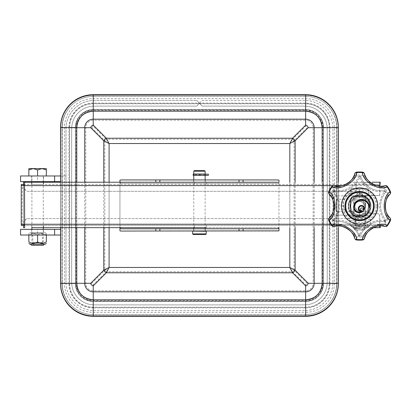 <?xml version="1.0" encoding="UTF-8"?>
<svg xmlns="http://www.w3.org/2000/svg" width="411" height="411" viewBox="0 0 411 411"><rect width="100%" height="100%" fill="white"/><g stroke="black" fill="none" stroke-linecap="round" stroke-linejoin="round"><path stroke-width="0.31" stroke-dasharray="2.06 1.54" d="M208.367 175.399L193.175 175.399L193.658 175.399L193.175 175.399L193.175 174.151L208.367 174.151M193.658 175.399L205.87 175.399L193.658 175.399L193.658 174.151L193.658 175.399M195.8 174.151L205.87 174.151L195.8 174.151L195.8 175.399L195.8 174.151M350.86 189.79L350.86 195.847L359.599 195.847L350.86 195.847L350.86 188.464L350.86 189.79L355.227 188.464L350.86 189.79M359.599 189.79L359.599 195.847L370.239 195.847L370.239 199.253L370.239 195.847L336.655 195.847A3.75 3.75 0 0 0 332.905 199.592L332.905 211.408L332.905 199.592A3.75 3.75 0 0 1 336.655 195.847L359.599 195.847L359.599 199.253L370.162 199.253L336.655 199.253L359.599 199.253L359.599 189.79L355.227 188.464L363.971 188.464L359.64 189.79L363.971 188.464L368.338 188.464L350.86 188.464L355.227 188.464L359.599 189.79M368.338 189.79L368.338 195.847L368.338 189.79L363.971 188.464L368.302 189.79L368.338 188.464L368.338 189.79M355.058 229.919L364.141 229.919L355.058 229.919L353.922 228.783L365.281 228.783L353.922 228.783L353.922 195.847L365.281 195.847L353.922 195.847M359.599 210.612A4.542 4.542 0 0 1 355.664 203.794A4.542 4.542 0 0 1 363.535 203.794A4.542 4.542 0 0 1 359.599 210.612M359.599 211.747A5.677 5.677 0 0 1 354.683 203.229A5.677 5.677 0 0 1 364.516 203.229A5.677 5.677 0 0 1 359.599 211.747L351.287 211.747L359.599 211.747C366.941 212.127 366.895 199.987 359.599 200.388C352.278 199.993 352.289 212.148 359.599 211.747L336.655 211.747L359.599 211.747L359.599 215.153L370.162 215.153L336.655 215.153L359.599 215.153L359.599 211.747M353.635 215.153L365.564 215.153L353.635 215.153L353.635 211.747L365.564 211.747L353.635 211.747L365.564 211.747L353.635 211.747L353.635 200.388L365.564 200.388L353.635 200.388M359.599 200.388L351.287 200.388L359.599 200.388M199.448 175.399L205.13 175.399L199.448 175.399M199.448 231.059L206.039 231.059L199.448 231.059M193.201 234.465L205.695 234.465M192.636 233.895L206.265 233.895M206.265 231.285L192.636 231.285M205.13 174.038L193.771 174.038M204.56 170.632L194.336 170.632M205.13 171.197L193.771 171.197M32.762 242.608L42.415 242.608L32.762 242.608L32.762 233.33L42.415 233.33L32.762 233.33L32.192 232.76L42.985 232.76L32.192 232.76M60.535 235.03L37.586 234.958C34.699 233.196 31.786 233.196 28.847 234.958C28.847 233.196 28.847 233.196 28.847 234.958C28.847 233.196 28.847 233.196 28.847 234.958C31.734 233.196 34.647 233.196 37.586 234.958C40.473 233.196 43.391 233.196 46.33 234.958C46.33 233.196 46.33 233.196 46.33 234.958C46.33 233.196 46.33 233.196 46.33 234.958C43.438 233.196 40.525 233.196 37.586 234.958L37.586 241.92C34.699 243.682 31.786 243.682 28.847 241.92L28.847 235.03M30.722 244.119L44.455 244.119L30.722 244.119M45.482 244.119L29.695 244.119M29.695 232.76L45.482 232.76L29.695 232.76L28.847 233.607M46.33 235.03L46.33 241.92C43.438 243.682 40.525 243.682 37.586 241.92M31.858 245.316L43.319 245.316M42.102 242.608L33.075 242.608L42.102 242.608L41.372 245.316L33.805 245.316L41.372 245.316M360.17 216.52L355.34 216.52L360.17 216.52M360.17 225.798L355.34 225.798L360.17 225.798M352.273 227.309L368.061 227.309L352.273 227.309L350.074 225.11C351.744 226.872 353.424 226.872 355.119 225.11C358.484 226.872 361.85 226.872 365.215 225.11L365.215 218.149C366.879 216.386 368.564 216.386 370.26 218.149C368.59 216.386 366.91 216.386 365.215 218.149L365.215 225.11C366.879 226.872 368.564 226.872 370.26 225.11C368.59 226.872 366.91 226.872 365.215 225.11L360.17 226.461L355.119 225.11C353.455 226.872 351.77 226.872 350.074 225.11L350.074 218.149C351.744 216.386 353.424 216.386 355.119 218.149C353.455 216.386 351.77 216.386 350.074 218.149L352.273 215.95L368.061 215.95L352.273 215.95M355.119 225.11L355.119 218.149C358.484 216.386 361.85 216.386 365.215 218.149C361.85 216.386 358.484 216.386 355.119 218.149L355.119 225.11M368.061 227.309L370.26 225.11L370.26 218.149L368.061 215.95M360.17 228.506L354.436 228.506L360.17 228.506M46.33 169.913L41.958 168.587L28.847 168.587L28.847 169.913L33.219 168.587L37.55 169.913L41.958 168.587L46.33 168.587L46.33 175.97L37.586 175.97L46.33 175.97M37.586 169.913L37.586 175.97L20.55 175.97M28.847 169.913L28.847 175.97M31.909 175.97L43.268 175.97L31.909 175.97L31.909 181.647M42.133 244.119L33.044 244.119L42.133 244.119L43.268 242.983L31.909 242.983L43.268 242.983L43.268 229.353M43.268 175.97L43.268 181.647M43.268 182.217L43.268 227.648M305.65 103.783A23.627 23.627 0 0 1 329.278 127.41L329.278 283.59A23.627 23.627 0 0 1 305.65 307.217L93.246 307.217A23.627 23.627 0 0 1 69.623 283.59L69.623 127.41A23.627 23.627 0 0 1 93.246 103.783L305.65 103.783L305.65 110.374A17.036 17.036 0 0 1 322.686 127.41L322.686 283.59A17.036 17.036 0 0 1 305.65 300.626L93.246 300.626A17.036 17.036 0 0 1 76.21 283.59L76.21 127.41A17.036 17.036 0 0 1 93.246 110.374L305.65 110.374L305.65 109.701A17.709 17.709 0 0 1 323.359 127.41L329.391 127.41L329.391 283.59A23.74 23.74 0 0 1 305.65 307.33L93.246 307.33A23.74 23.74 0 0 1 69.51 283.59L69.51 127.41A23.74 23.74 0 0 1 93.246 103.67L305.65 103.67A23.74 23.74 0 0 1 329.391 127.41M338.361 283.59A32.71 32.71 0 0 1 305.65 316.3L93.246 316.3A32.71 32.71 0 0 1 60.535 283.59L60.535 127.41A32.71 32.71 0 0 1 93.246 94.7L305.65 94.7A32.71 32.71 0 0 1 338.361 127.41L338.304 283.59A32.654 32.654 0 0 1 305.65 316.239L305.65 312.324L93.246 312.324A28.739 28.739 0 0 1 64.512 283.59L64.512 127.41A28.739 28.739 0 0 1 93.246 98.676L305.65 98.676A28.739 28.739 0 0 1 334.39 127.41L334.39 283.59A28.739 28.739 0 0 1 305.65 312.324M60.535 227.648L60.535 182.217M338.361 182.217L338.361 227.648M336.66 127.41L336.66 283.59A31.01 31.01 0 0 1 305.65 314.6L93.246 314.6A31.01 31.01 0 0 1 62.241 283.59L62.241 127.41A31.01 31.01 0 0 1 93.246 96.4L305.65 96.4A31.01 31.01 0 0 1 336.66 127.41L336.66 283.59A31.01 31.01 0 0 1 305.65 314.6L93.246 314.6A31.01 31.01 0 0 1 62.241 283.59L62.241 127.41A31.01 31.01 0 0 1 93.246 96.4L305.65 96.4A31.01 31.01 0 0 1 336.66 127.41A31.01 31.01 0 0 0 305.65 96.4L305.65 103.104A24.306 24.306 0 0 1 329.956 127.41L336.66 127.41M356.717 193.91L356.717 196.854A9.653 9.653 0 0 0 355.058 214.588L355.058 216.479A11.359 11.359 0 0 0 356.717 217.054L356.717 215.282L356.717 217.054A11.359 11.359 0 0 0 362.481 217.054L362.481 218.806A13.065 13.065 0 0 1 356.717 218.806A13.065 13.065 0 0 0 362.481 218.806L362.481 215.282A9.653 9.653 0 0 1 355.058 214.588L355.058 216.479A11.359 11.359 0 0 1 355.058 195.657L355.058 197.547L355.058 195.657A11.359 11.359 0 0 1 356.717 195.081L356.717 193.91A12.494 12.494 0 0 1 362.481 193.91L362.481 196.854L362.481 193.91M356.717 195.081L356.717 196.854A9.653 9.653 0 0 1 359.599 196.412A9.653 9.653 0 0 0 351.241 210.894A9.653 9.653 0 0 0 367.963 210.894A9.653 9.653 0 0 0 359.599 196.412A9.653 9.653 0 0 1 364.141 197.547L364.141 195.657A11.359 11.359 0 0 0 349.761 211.747A11.359 11.359 0 0 0 369.438 211.747A11.359 11.359 0 0 0 356.717 195.081M363.36 211.038L363.637 210.751A3.118 3.118 0 0 0 363.021 205.86A3.118 3.118 0 0 0 358.438 207.683A3.118 3.118 0 0 0 361.346 211.66A4.865 4.865 0 0 1 354.297 207.057A7.383 7.383 0 0 1 369.006 207.057A9.355 9.355 0 0 1 361.192 217.075A9.355 9.355 0 0 1 350.598 210.072A8.199 8.199 0 0 1 350.362 208.12L350.362 200.491A4.1 4.1 0 0 1 354.462 196.391L361.49 196.391A8.199 8.199 0 0 1 369.695 204.591L369.695 207.848A10.013 10.013 0 0 0 369.659 207A8.035 8.035 0 0 0 361.618 199.674A8.035 8.035 0 0 0 353.64 207.067A5.59 5.59 0 0 0 363.36 211.038M361.654 210.997A1.557 1.557 0 0 1 360.452 209.096A1.557 1.557 0 0 1 362.399 207.971A1.557 1.557 0 0 1 363.442 209.964A2.461 2.461 0 0 0 362.343 206.26A2.461 2.461 0 0 0 358.998 208.192A2.461 2.461 0 0 0 361.654 210.997M359.599 191.87A14.2 14.2 0 0 0 347.305 213.165A14.2 14.2 0 0 0 371.893 213.165A14.2 14.2 0 0 0 359.599 191.87M364.141 214.588A9.653 9.653 0 0 0 364.141 197.547L364.141 195.657A11.359 11.359 0 0 1 364.141 216.479L364.141 214.588L364.141 216.479A11.359 11.359 0 0 1 362.481 217.054L362.481 215.282A9.653 9.653 0 0 0 364.141 214.588M362.481 193.329A13.065 13.065 0 0 0 356.717 193.329A13.065 13.065 0 0 1 362.481 193.329A13.065 13.065 0 0 0 356.717 193.329M43.551 225.377L43.551 227.648L31.626 227.648L43.545 227.648L31.626 227.648L31.626 225.377L43.551 225.377L31.626 225.377M206.384 227.648L194.465 227.648L206.384 227.648M206.384 225.377L194.465 225.377L206.384 225.377M379.79 185.623L24.609 185.623L24.511 224.586M24.665 224.242L24.665 221.971A3.406 3.406 90 0 1 28.071 218.565L356.013 218.565L356.013 224.242L24.665 224.242L24.66 227.648L24.66 225.377L379.841 225.377L379.79 216.576A3.406 3.406 -90 0 0 376.389 213.165L363.334 213.165L376.389 213.165M23.525 227.648L24.516 227.648M23.525 225.377L380.237 225.377L380.237 225.932M373.414 227.648L380.237 227.648M330.773 224.242L379.692 224.242L379.713 225.958M363.432 195.559L379.79 195.559L363.432 195.559A11.924 11.914 -90 0 0 343.478 204.365A11.924 11.914 -90 0 0 363.432 213.165M363.334 195.559A11.924 11.914 -90 0 0 343.38 204.365A11.924 11.914 -90 0 0 363.334 213.165M24.511 185.623L24.66 184.488L379.841 184.488M23.525 182.217L24.66 182.217L24.568 221.966A3.406 3.406 90 0 1 27.974 218.565M379.692 224.242L379.692 216.576A3.406 3.406 -90 0 0 376.286 213.165M379.692 195.559L379.692 186.173M379.79 195.559L379.79 186.183M379.841 225.377L380.237 225.377M21.254 184.488L22.148 184.488L22.297 187.899L22.148 225.377L24.419 225.377M22.148 184.488L24.419 184.488M24.511 185.279L24.568 187.899A3.406 3.406 90 0 0 27.974 191.3L28.071 191.3A3.406 3.406 90 0 1 24.665 187.894L22.297 187.899M193.771 179.941L193.771 227.648L206.389 227.648L206.389 225.377M28.071 218.565L356.013 218.565M356.013 224.242L355.916 218.565M355.967 226.78L363.91 226.78L372.299 227.648L372.299 225.377L363.843 225.089L363.91 226.78M380.201 225.377L380.201 227.648M355.9 225.089L363.843 225.089M243.086 182.217L239.012 182.217M349.273 182.217L369.926 182.217L349.273 182.217M380.237 182.217L380.201 184.488L355.9 184.775L356.013 191.3L28.071 191.3M24.516 182.217L24.665 185.623L356.013 185.623L356.013 191.3M356.013 185.623L355.967 183.085L355.9 184.775M23.525 184.488L372.299 184.488L372.299 182.217L363.91 183.085L355.967 183.085M380.201 182.217L372.299 182.217M37.329 182.217L43.551 182.217L31.626 182.217L31.626 184.488L43.551 184.488L31.626 184.488M200.167 182.217L206.389 182.217L200.167 182.217M200.167 184.488L206.389 184.488L200.167 184.488M355.916 191.3L27.974 191.3M24.665 185.623L24.665 187.894M43.551 184.488L43.551 182.217L31.626 182.217M24.609 185.623L21.254 185.623M24.511 224.242L23.525 224.242L23.525 185.623L23.525 224.242L21.254 224.242M22.148 225.377L21.254 225.377M307.192 283.307L294.096 270.207A2.045 1.29 135 0 1 292.55 271.748L289.812 267.463L289.812 143.537L109.09 143.537L109.09 267.463L289.812 267.463L294.096 270.207L294.096 140.793A2.045 1.29 -135 0 0 292.55 139.252L289.812 143.537L294.096 140.793L307.192 127.693L305.65 126.151L292.55 139.252L106.346 139.252L109.09 143.537L104.805 140.793L104.805 270.207L109.09 267.463L106.346 271.748A2.045 1.29 -135 0 1 104.805 270.207L91.704 283.307L93.246 284.849L106.346 271.748L292.55 271.748L305.65 284.849L307.192 283.307L313.141 283.307L313.141 127.693A7.49 7.49 0 0 0 305.65 120.207L305.65 126.151M336.907 127.693A31.257 31.257 0 0 0 305.65 96.441L93.246 96.441A31.257 31.257 0 0 0 61.994 127.693L61.994 283.307A31.257 31.257 0 0 0 93.246 314.559L305.65 314.559A31.257 31.257 0 0 0 336.907 283.307L336.907 127.693A31.257 31.257 0 0 0 305.65 96.441L93.246 96.441A31.257 31.257 0 0 0 61.994 127.693L61.994 283.307A31.257 31.257 0 0 0 93.246 314.559L305.65 314.559A31.257 31.257 0 0 0 336.907 283.307L336.907 127.693L323.503 127.693A17.853 17.853 0 0 0 305.65 109.84L93.246 109.84A17.853 17.853 0 0 0 75.393 127.693L75.393 283.307A17.853 17.853 0 0 0 93.246 301.16L305.65 301.16A17.853 17.853 0 0 0 323.503 283.307L323.503 127.693A17.853 17.853 0 0 0 305.65 109.84L93.246 109.84L93.246 120.207A7.49 7.49 0 0 0 85.76 127.693L85.76 283.307A7.49 7.49 0 0 0 93.246 290.793L305.65 290.793A7.49 7.49 0 0 0 313.141 283.307L323.503 283.307L323.503 127.693L307.192 127.693M93.246 96.441L93.246 109.84A17.853 17.853 0 0 0 75.393 127.693L75.393 283.307L91.704 283.307M61.994 283.307L75.393 283.307A17.853 17.853 0 0 0 93.246 301.16L305.65 301.16L305.65 284.849M305.65 95.075L93.246 95.075A32.618 32.618 0 0 0 60.628 127.693L60.628 283.307A32.618 32.618 0 0 0 93.246 315.925L305.65 315.925A32.618 32.618 0 0 0 338.268 283.307L338.268 127.693A32.618 32.618 0 0 0 305.65 95.075M60.628 182.217L60.628 227.648M338.268 227.648L338.268 182.217M93.246 126.151L91.704 127.693L75.393 127.693C75.146 118.157 83.705 109.598 93.246 109.84L305.65 109.84L305.65 120.207L93.246 120.207L93.246 126.151L106.346 139.252A2.045 1.29 135 0 0 104.805 140.793L91.704 127.693M322.142 127.693A16.491 16.491 0 0 0 305.65 111.206L93.246 111.206A16.491 16.491 0 0 0 76.759 127.693L76.759 283.307A16.491 16.491 0 0 0 93.246 299.794L305.65 299.794A16.491 16.491 0 0 0 322.142 283.307L322.142 127.693M322.142 227.648L322.142 182.217M76.759 182.217L76.759 227.648M119.94 230.864L119.94 182.217M278.956 180.136L278.956 230.864M119.94 183.352L278.956 183.352L277.857 182.217L121.045 182.217L119.94 183.352L278.956 183.352L278.956 227.648L119.94 227.648L119.94 180.136M278.956 183.352L278.956 182.217M199.448 179.941L193.627 179.941L199.448 179.941M277.857 179.941L121.045 179.941M199.448 228.783L193.627 228.783L199.448 228.783M199.448 182.217L193.627 182.217L199.448 182.217M121.045 231.059L277.857 231.059M121.045 228.783L277.857 228.783M43.551 175.97L31.626 175.97L43.551 175.97L43.551 181.647L31.626 181.647L43.551 181.647M60.535 181.647L20.55 181.647M54.627 175.97L54.627 181.647M60.535 175.97L65.986 175.97L65.986 181.647L65.986 175.97L37.586 175.97L37.586 181.647M43.551 229.353L31.626 229.353L43.551 229.353L43.551 235.03L31.626 235.03L43.551 235.03M60.535 229.353L37.586 229.353L37.586 235.03L20.55 235.03M37.586 229.353L20.55 229.353M54.627 229.353L54.627 235.03M65.986 229.353L65.986 235.03L65.986 229.353M202.099 106.115L304.51 106.115A22.718 22.718 0 0 1 327.228 128.828L327.228 282.172A22.718 22.718 0 0 1 304.51 304.885L94.381 304.885A22.718 22.718 0 0 1 71.663 282.172L71.663 128.828A22.718 22.718 0 0 1 94.381 106.115L196.802 106.115L199.33 103.146L196.802 100.433L199.33 103.146L196.802 106.115L94.381 106.115A22.718 22.718 0 0 0 71.663 128.828L71.663 282.172A22.718 22.718 0 0 0 94.381 304.885L304.51 304.885A22.718 22.718 0 0 0 327.228 282.172L327.228 128.828A22.718 22.718 0 0 0 304.51 106.115L202.099 106.115L199.566 103.402L202.099 106.115M65.986 128.828A28.395 28.395 0 0 1 94.381 100.433L196.802 100.433L94.381 100.433A28.395 28.395 0 0 0 65.986 128.828L65.986 282.172L65.986 128.828M199.566 103.146L202.099 100.433L304.51 100.433A28.395 28.395 0 0 1 332.905 128.828L332.905 282.172A28.395 28.395 0 0 1 304.51 310.567L94.381 310.567A28.395 28.395 0 0 1 65.986 282.172A28.395 28.395 0 0 0 94.381 310.567L304.51 310.567A28.395 28.395 0 0 0 332.905 282.172L332.905 128.828A28.395 28.395 0 0 0 304.51 100.433L202.099 100.433L199.566 103.146M370.239 211.747L370.162 215.153L370.239 211.747M336.316 199.592A0.339 0.339 0 0 1 336.655 199.253A0.339 0.339 0 0 0 336.316 199.592L336.316 211.408L336.316 199.592M332.905 211.408A3.75 3.75 0 0 0 336.655 215.153A3.75 3.75 0 0 1 332.905 211.408M336.316 211.408A0.339 0.339 0 0 0 336.655 211.747A0.339 0.339 0 0 1 336.316 211.408M353.635 195.847L365.564 195.847L353.635 195.847L353.635 199.253L365.564 199.253L353.635 199.253M329.673 217.465L329.432 217.727M331.641 186.584A34.077 34.077 0 0 0 328.749 191.598A34.077 34.077 0 0 1 331.641 186.584A2.271 2.271 0 0 1 334.071 185.685A2.271 2.271 0 0 0 331.641 186.584L334.908 187.324L335.607 187.853L337.138 187.318L337.21 186.183L334.908 187.324A31 31 0 0 0 331.019 194.059L328.749 191.598A2.271 2.271 0 0 0 329.18 194.151M332.129 195.99L331.831 194.398L331.019 194.059L331.184 196.622L332.129 195.99A18.171 18.171 0 0 1 332.129 216.145L331.184 215.513L331.019 218.082L331.831 217.738L332.129 216.145M353.573 235.4L355.71 236.823L355.823 235.95L354.59 234.897L353.573 235.4L353.732 235.724M356.707 240.019L355.71 236.823A31 31 0 0 0 363.488 236.823L362.492 240.019A2.271 2.271 0 0 0 364.49 238.37A2.271 2.271 0 0 1 362.492 240.019A34.077 34.077 0 0 1 356.707 240.019A2.271 2.271 0 0 1 354.714 238.37A2.271 2.271 0 0 0 356.707 240.019M335.402 185.967L335.145 185.921M364.608 234.897L363.375 235.95L363.488 236.823L365.626 235.4L364.608 234.897A18.171 18.171 0 0 1 382.06 224.817L381.989 225.952L384.29 224.812A31 31 0 0 0 388.179 218.082L390.45 220.537A2.271 2.271 0 0 0 390.018 217.984A2.271 2.271 0 0 1 390.45 220.537A34.077 34.077 0 0 1 387.558 225.552L384.29 224.812L383.591 224.283L382.06 224.817M353.573 176.735L354.59 177.244L355.823 176.185L355.71 175.312L356.707 172.117A2.271 2.271 0 0 0 354.714 173.766A2.271 2.271 0 0 1 356.707 172.117A34.077 34.077 0 0 1 362.492 172.117L363.488 175.312A31 31 0 0 0 355.71 175.312L353.727 176.422M383.797 226.168L384.059 226.214M385.128 226.451A2.271 2.271 0 0 0 387.558 225.552A2.271 2.271 0 0 1 385.128 226.451M365.626 176.735L363.488 175.312L363.375 176.185L364.608 177.244L365.626 176.735L365.471 176.411M364.49 173.766A2.271 2.271 0 0 0 362.492 172.117A2.271 2.271 0 0 1 364.49 173.766M388.015 215.513L387.07 216.145L387.368 217.738L388.179 218.082L388.21 215.806M381.989 186.183L382.06 187.318L383.591 187.853L384.29 187.324L387.558 186.584A2.271 2.271 0 0 0 385.128 185.685A2.271 2.271 0 0 1 387.558 186.584A34.077 34.077 0 0 1 390.45 191.598L388.179 194.059A31 31 0 0 0 384.29 187.324L382.338 186.157M389.53 194.67L389.772 194.408M388.015 196.622L388.179 194.059L387.368 194.398L387.07 195.99L388.015 196.622L388.22 196.324M390.018 194.151A2.271 2.271 0 0 0 390.45 191.598A2.271 2.271 0 0 1 390.018 194.151M385.575 192.302L384.701 191.577L384.511 190.457A21.583 21.583 0 0 1 360.663 176.689L358.536 176.689L359.599 177.084L360.663 176.689A21.583 21.583 0 0 0 384.511 190.457A1.706 1.706 0 0 1 385.575 192.302A21.583 21.583 0 0 0 385.575 219.834A21.583 21.583 0 0 1 385.575 192.302L384.511 190.457A21.583 21.583 0 0 1 360.663 176.689A1.706 1.706 0 0 0 358.536 176.689A21.583 21.583 0 0 1 334.693 190.457A1.706 1.706 0 0 0 333.624 192.302A21.583 21.583 0 0 1 333.624 219.834A21.583 21.583 0 0 0 333.624 192.302L334.503 191.577A22.718 22.718 0 0 0 359.599 177.084A22.718 22.718 0 0 0 384.701 191.577A22.718 22.718 0 0 0 384.701 220.558L384.511 221.678A21.583 21.583 0 0 0 360.663 235.446A21.583 21.583 0 0 1 384.511 221.678L385.575 219.834L384.701 220.558A22.718 22.718 0 0 0 359.599 235.051A22.718 22.718 0 0 0 334.503 220.558A22.718 22.718 0 0 0 334.503 191.577L334.693 190.457L333.624 192.302M384.511 221.678A1.706 1.706 0 0 0 385.575 219.834M333.624 219.834A1.706 1.706 0 0 0 334.693 221.678L334.503 220.558L333.624 219.834L334.693 221.678A21.583 21.583 0 0 1 358.536 235.446A1.706 1.706 0 0 0 360.663 235.446L359.599 235.051L358.536 235.446L360.663 235.446M345.97 206.07A13.63 13.63 0 0 1 366.417 194.264A13.63 13.63 0 0 1 366.417 217.871A13.63 13.63 0 0 1 345.97 206.07A13.63 13.63 0 0 1 366.417 194.264A13.63 13.63 0 0 1 366.417 217.871A13.63 13.63 0 0 1 345.97 206.07A13.63 13.63 0 0 1 366.417 194.264A13.63 13.63 0 0 1 366.417 217.871A13.63 13.63 0 0 1 345.97 206.07A13.63 13.63 0 0 1 366.417 194.264A13.63 13.63 0 0 1 366.417 217.871A13.63 13.63 0 0 1 345.97 206.07M359.599 220.666A14.596 14.596 0 0 1 346.961 198.77A14.596 14.596 0 0 1 372.238 198.77A14.596 14.596 0 0 1 359.599 220.666M348.353 206.07A11.246 11.246 0 0 1 365.22 196.33A11.246 11.246 0 0 1 365.22 215.806A11.246 11.246 0 0 1 348.353 206.07A11.246 11.246 0 0 1 365.22 196.33A11.246 11.246 0 0 1 365.22 215.806A11.246 11.246 0 0 1 348.353 206.07M350.799 206.07A8.801 8.801 0 0 1 364.002 198.446A8.801 8.801 0 0 1 364.002 213.689A8.801 8.801 0 0 1 350.799 206.07A8.801 8.801 0 0 1 364.002 198.446A8.801 8.801 0 0 1 364.002 213.689A8.801 8.801 0 0 1 350.799 206.07A8.801 8.801 0 0 1 364.002 198.446A8.801 8.801 0 0 1 364.002 213.689A8.801 8.801 0 0 1 350.799 206.07A8.801 8.801 0 0 1 364.002 198.446A8.801 8.801 0 0 1 364.002 213.689A8.801 8.801 0 0 1 350.799 206.07M358.536 235.446A21.583 21.583 0 0 0 334.693 221.678M354.59 234.897A18.171 18.171 0 0 0 337.138 224.817L337.21 225.952L334.908 224.812L331.641 225.552A34.077 34.077 0 0 1 328.749 220.537L331.019 218.082A31 31 0 0 0 334.908 224.812L335.607 224.283A30.121 30.121 0 0 1 331.831 217.738M334.693 190.457A21.583 21.583 0 0 0 358.536 176.689A21.583 21.583 0 0 1 334.693 190.457M328.749 220.537A2.271 2.271 0 0 1 329.18 217.984A2.271 2.271 0 0 0 328.749 220.537M331.641 225.552A2.271 2.271 0 0 0 334.071 226.451A2.271 2.271 0 0 1 331.641 225.552M353.707 206.07A5.893 5.893 0 0 1 362.548 200.964A5.893 5.893 0 0 1 362.548 211.172A5.893 5.893 0 0 1 353.707 206.07M354.842 206.07A4.757 4.757 0 0 1 359.599 201.313A4.757 4.757 0 0 1 364.357 206.07A4.757 4.757 0 0 1 359.599 210.822A4.757 4.757 0 0 1 354.842 206.07M365.492 206.07A5.893 5.893 0 0 0 356.656 200.964A5.893 5.893 0 0 0 356.656 211.172A5.893 5.893 0 0 0 365.492 206.07M364.357 206.07A4.757 4.757 0 0 0 357.221 201.95A4.757 4.757 0 0 0 357.221 210.185A4.757 4.757 0 0 0 364.357 206.07M348.24 206.07A11.359 11.359 0 0 1 365.281 196.232A11.359 11.359 0 0 1 365.281 215.903A11.359 11.359 0 0 1 348.24 206.07A11.359 11.359 0 0 1 365.281 196.232A11.359 11.359 0 0 1 365.281 215.903A11.359 11.359 0 0 1 348.24 206.07A11.359 11.359 0 0 1 365.281 196.232A11.359 11.359 0 0 1 365.281 215.903A11.359 11.359 0 0 1 348.24 206.07A11.359 11.359 0 0 1 365.281 196.232A11.359 11.359 0 0 1 365.281 215.903A11.359 11.359 0 0 1 348.24 206.07M348.811 206.07A10.789 10.789 0 0 1 364.994 196.725A10.789 10.789 0 0 1 364.994 215.41A10.789 10.789 0 0 1 348.811 206.07M193.56 175.399L193.56 174.151M196.494 175.399L196.494 174.151L196.494 175.399M198.975 175.399L198.975 174.151L198.975 175.399M199.566 175.399L199.566 174.151L199.566 175.399M199.921 175.399L199.921 174.151L199.921 175.399M200.702 175.399L200.702 174.151L200.702 175.399M205.793 175.399L205.793 174.151L205.793 175.399M205.49 175.399L205.49 174.151L205.49 175.399M204.267 175.399L204.267 174.151L204.267 175.399M203.902 175.399L203.902 174.151L203.902 175.399M30.722 244.18L44.455 244.18M360.17 227.37L353.301 227.37L360.17 227.37M329.278 127.41L322.686 127.41L323.37 127.41L323.359 283.59A17.709 17.709 0 0 1 305.65 301.299L93.246 301.299A17.709 17.709 0 0 1 75.537 283.59L75.537 127.41A17.709 17.709 0 0 1 93.246 109.701L305.65 109.562A17.848 17.848 0 0 1 323.498 127.41L323.498 283.59A17.848 17.848 0 0 1 305.65 301.438L305.65 307.33M93.246 103.783L93.246 110.374L93.246 109.562L305.65 109.562L305.65 103.67M305.65 307.217L305.65 300.626L305.65 301.438L93.246 301.438L93.246 307.33M93.246 307.217L93.246 301.438A17.848 17.848 0 0 1 75.403 283.59L69.51 283.59M69.623 283.59L76.21 283.59L75.403 283.59L75.403 127.41L69.51 127.41M69.623 127.41L75.403 127.41A17.848 17.848 0 0 1 93.246 109.562L93.246 103.67M93.246 109.701L93.246 109.701C82.493 110.749 76.59 116.652 75.537 127.41L75.537 283.59C76.59 294.348 82.493 300.251 93.246 301.299L305.65 301.299C316.408 300.251 322.311 294.348 323.359 283.59L323.359 127.41C322.311 116.652 316.408 110.749 305.65 109.701L93.246 109.701M305.65 316.3L93.246 316.239A32.654 32.654 0 0 1 60.597 283.59L60.597 127.41A32.654 32.654 0 0 1 93.246 94.761L305.65 94.761A32.654 32.654 0 0 1 338.304 127.41L334.39 127.41M305.65 94.7L305.65 98.676M338.361 127.41L338.304 283.59L334.39 283.59M93.246 316.3L93.246 312.324M60.535 283.59L64.512 283.59M60.535 127.41L64.512 127.41M93.246 94.7L93.246 98.676M329.956 127.41L329.956 283.59L336.66 283.59A31.01 31.01 0 0 1 305.65 314.6L305.65 307.896L93.246 307.896L93.246 314.6A31.01 31.01 0 0 1 62.241 283.59L68.94 283.59L68.94 127.41L62.241 127.41A31.01 31.01 0 0 1 93.246 96.4L93.246 103.104L305.65 103.104M329.956 283.59A24.306 24.306 0 0 1 305.65 307.896M93.246 307.896A24.306 24.306 0 0 1 68.94 283.59M68.94 127.41A24.306 24.306 0 0 1 93.246 103.104M362.481 218.806A13.065 13.065 0 0 1 356.717 218.806M362.481 218.226A12.494 12.494 0 0 1 356.717 218.226M24.665 221.971L22.297 221.966M24.609 224.242L379.79 224.242M376.435 185.623L342.769 185.623M333.717 185.623L333.295 185.623M355.916 224.242L24.568 224.242M363.843 184.775L363.91 183.085M24.568 185.623L355.916 185.623M295.124 182.217L295.124 227.648M314.168 227.648L314.168 182.217M93.246 314.559L93.246 284.849M305.65 314.559L305.65 301.16A17.853 17.853 0 0 0 323.503 283.307L323.503 283.307C323.75 292.843 315.191 301.402 305.65 301.16L93.246 301.16C83.71 301.407 75.151 292.848 75.393 283.307L75.393 127.693L61.994 127.693M305.65 96.441L305.65 109.84C315.191 109.593 323.75 118.152 323.503 127.693L323.503 283.307L336.907 283.307M103.772 182.217L103.772 227.648M84.728 182.217L84.728 227.648M289.812 182.217L289.812 227.648M109.09 182.217L109.09 227.648M278.956 227.648L119.94 227.648M370.162 211.747L370.162 215.153L370.162 211.747M370.162 199.253L370.162 195.847L370.162 199.253M354.59 177.244A18.171 18.171 0 0 1 337.138 187.318M377.149 206.07A17.55 17.55 0 0 0 350.824 190.868A17.55 17.55 0 0 0 350.824 221.267A17.55 17.55 0 0 0 377.149 206.07M344.803 206.07A14.796 14.796 0 0 1 359.599 191.274A14.796 14.796 0 0 1 374.395 206.07A14.796 14.796 0 0 1 359.599 220.861A14.796 14.796 0 0 1 344.803 206.07M373.825 206.07A14.226 14.226 0 0 0 352.484 193.745A14.226 14.226 0 0 0 352.484 218.39A14.226 14.226 0 0 0 373.825 206.07M376.014 206.07A16.414 16.414 0 0 0 351.395 191.855A16.414 16.414 0 0 0 351.395 220.281A16.414 16.414 0 0 0 376.014 206.07M383.591 187.853A30.121 30.121 0 0 1 387.368 194.398M355.823 176.185A30.121 30.121 0 0 1 363.375 176.185M382.06 187.318A18.171 18.171 0 0 1 364.608 177.244M387.368 217.738A30.121 30.121 0 0 1 383.591 224.283M387.07 216.145A18.171 18.171 0 0 1 387.07 195.99M363.375 235.95A30.121 30.121 0 0 1 355.823 235.95M390.45 220.537A34.077 34.077 0 0 1 387.558 225.552M337.138 224.817L335.607 224.283M331.831 194.398A30.121 30.121 0 0 1 335.607 187.853M205.87 174.151L205.87 175.399L205.87 174.151M203.887 174.151L203.887 175.399L203.887 174.151M203.995 174.151L203.995 175.399L203.995 174.151M364.141 229.919L365.281 228.783L365.281 195.847M365.564 215.153L365.564 200.388M351.287 200.388C347.295 204.175 347.295 207.961 351.287 211.747M367.912 200.388C371.904 204.175 371.904 207.961 367.912 211.747M193.771 228.783L193.771 231.059M205.13 179.941L205.13 227.648M205.13 228.783L205.13 231.059M194.906 174.151L194.906 175.399M42.415 242.608L42.415 233.33L42.985 232.76M45.482 232.76L46.33 233.607M33.805 245.316L33.075 242.608M364.994 225.798L364.994 216.52L365.564 215.95M355.34 225.798L355.34 216.52L354.77 215.95M353.301 227.309L353.301 227.37C353.013 227.648 353.393 228.028 354.436 228.506M367.033 227.309L367.033 227.37C367.321 227.643 366.946 228.023 365.898 228.506M363.951 228.506L364.68 225.798M356.383 228.506L355.654 225.798M33.044 244.119L31.909 242.983L31.909 229.353M31.909 182.217L31.909 227.648M305.65 109.691C314.944 109.413 323.58 117.772 323.37 127.41L323.37 283.59C323.647 292.884 315.294 301.52 305.65 301.309L93.246 301.309C83.952 301.587 75.321 293.228 75.526 283.59L75.526 127.41C75.249 118.116 83.608 109.48 93.246 109.691L305.65 109.691M194.465 225.377L194.465 227.648M194.465 182.217L194.465 184.488M206.389 182.217L206.389 184.488M193.627 228.783L193.627 231.059M205.269 228.783L205.269 231.059M193.627 179.941L193.627 182.217M205.269 179.941L205.269 182.217M31.626 175.97L31.626 181.647M31.626 229.353L31.626 235.03M365.564 195.847L365.564 199.253M331.184 196.622L330.989 196.33M337.21 186.183L336.85 186.157M365.626 235.4L365.477 235.714M381.989 225.952L382.348 225.978M331.184 215.513L330.983 215.811M337.21 225.952L336.861 225.978"/><path stroke-width="0.62" d="M208.367 175.399L193.175 175.399L193.175 174.151L208.367 174.151L208.367 175.399M199.448 234.465L193.201 234.465L192.636 233.895L206.265 233.895L205.695 234.465L199.448 234.465M192.862 231.059L206.265 231.285L206.265 233.895M193.771 171.197L194.336 170.632L204.56 170.632L205.13 171.197L205.13 174.038L193.771 174.038L193.771 171.197L205.13 171.197M28.847 235.03L28.847 241.92C28.847 243.682 28.847 243.682 28.847 241.92C28.847 243.682 28.847 243.682 28.847 241.92C31.734 243.682 34.647 243.682 37.586 241.92L37.586 235.03M28.847 243.271L29.695 244.119L45.482 244.119L46.33 243.271M37.586 241.92C40.473 243.682 43.391 243.682 46.33 241.92L46.33 235.03M46.33 241.92C46.33 243.682 46.33 243.682 46.33 241.92C46.33 243.682 46.33 243.682 46.33 241.92M44.455 244.119L43.319 245.316L31.858 245.316C30.81 244.833 30.435 244.458 30.722 244.18L30.722 244.119M46.33 175.97L46.33 168.587L33.219 168.587L28.847 169.913L28.847 175.97M46.33 169.913L41.958 168.587L37.586 169.913L37.586 175.97M37.586 169.913L33.219 168.587L28.847 168.587L28.847 169.913M43.268 181.647L43.268 182.217M43.268 227.648L43.268 229.353M338.361 227.648L338.361 283.59A32.71 32.71 0 0 1 305.65 316.3L93.246 316.3A32.71 32.71 0 0 1 60.535 283.59L60.535 227.648M60.535 182.217L60.535 127.41A32.71 32.71 0 0 1 93.246 94.7L305.65 94.7A32.71 32.71 0 0 1 338.361 127.41L338.361 182.217M359.599 191.87A14.2 14.2 0 0 0 347.305 213.165A14.2 14.2 0 0 0 371.893 213.165A14.2 14.2 0 0 0 359.599 191.87M363.36 211.038A5.59 5.59 0 0 1 353.64 207.067A8.035 8.035 0 0 1 361.618 199.674A8.035 8.035 0 0 1 369.659 207A10.013 10.013 0 0 1 369.695 207.848L369.695 204.591A8.199 8.199 0 0 0 361.49 196.391L354.462 196.391A4.1 4.1 0 0 0 350.362 200.491L350.362 208.12A8.199 8.199 0 0 0 350.598 210.072A9.355 9.355 0 0 0 361.192 217.075A9.355 9.355 0 0 0 369.006 207.057A7.383 7.383 0 0 0 354.297 207.057A4.865 4.865 0 0 0 361.346 211.66A3.118 3.118 0 0 1 358.438 207.683A3.118 3.118 0 0 1 363.021 205.86A3.118 3.118 0 0 1 363.637 210.751L363.36 211.038M361.654 210.997A1.557 1.557 0 0 1 360.452 209.096A1.557 1.557 0 0 1 362.399 207.971A1.557 1.557 0 0 1 363.442 209.964A2.461 2.461 0 0 0 362.343 206.26A2.461 2.461 0 0 0 358.998 208.192A2.461 2.461 0 0 0 361.654 210.997M330.773 224.242L21.254 224.242L21.254 185.623L24.511 185.623L24.66 227.648L23.525 227.648L23.525 224.242M24.516 225.377L21.254 225.377L21.254 184.488L24.516 184.488M379.713 225.958L379.841 227.648L373.414 227.648M206.389 227.648L31.626 227.648M333.295 185.623L24.511 185.623L24.66 182.217L155.815 182.217L43.551 182.217M379.692 186.173L379.692 185.623L376.435 185.623M379.79 186.183L380.237 182.217L379.841 182.217L379.692 185.623M379.841 227.648L380.237 227.648L380.237 225.932M37.329 182.217L23.525 182.217L23.525 184.488L24.419 184.488L24.511 185.279M24.511 224.586L24.419 225.377L23.525 225.377M43.551 227.648L193.771 227.648L193.771 228.783M119.94 182.217L119.94 180.136L121.045 179.941L155.815 179.941L155.815 182.217L277.857 182.217M372.299 182.217L379.841 182.217M23.525 185.623L23.525 184.488M289.812 227.648L289.812 267.463L295.124 270.207L308.224 283.307C307.89 284.684 307.032 285.542 305.65 285.876L305.65 291.825A8.518 8.518 0 0 0 314.168 283.307L314.168 227.648M322.142 182.217L322.142 127.693A16.491 16.491 0 0 0 305.65 111.206L305.65 125.124C307.032 125.458 307.89 126.311 308.224 127.693L314.168 127.693A8.518 8.518 0 0 0 305.65 119.175L93.246 119.175A8.518 8.518 0 0 0 84.728 127.693L84.728 182.217M308.224 127.693L295.124 140.793A3.406 2.153 -135 0 0 292.55 138.219L289.812 143.537L289.812 182.217M338.268 182.217L338.268 127.693A32.618 32.618 0 0 0 305.65 95.075L93.246 95.075A32.618 32.618 0 0 0 60.628 127.693L60.628 182.217M60.628 227.648L60.628 283.307A32.618 32.618 0 0 0 93.246 315.925L305.65 315.925A32.618 32.618 0 0 0 338.268 283.307L338.268 227.648M76.759 227.648L76.759 283.307A16.491 16.491 0 0 0 93.246 299.794L93.246 285.876C91.869 285.542 91.011 284.689 90.677 283.307L84.728 283.307A8.518 8.518 0 0 0 93.246 291.825L305.65 291.825L305.65 315.925A32.618 32.618 0 0 0 338.268 283.307L322.142 283.307L322.142 227.648M93.246 285.876L106.346 272.781A3.406 2.153 -135 0 1 103.772 270.207L109.09 267.463L106.346 272.781L292.55 272.781A3.406 2.153 -45 0 0 295.124 270.207L295.124 227.648M103.772 182.217L103.772 140.793L90.677 127.693C91.011 126.316 91.864 125.458 93.246 125.124L106.346 138.219L109.09 143.537L103.772 140.793A3.406 2.153 -45 0 1 106.346 138.219L292.55 138.219L305.65 125.124M295.124 182.217L295.124 140.793L289.812 143.537L109.09 143.537L109.09 182.217M109.09 227.648L109.09 267.463L289.812 267.463L292.55 272.781L305.65 285.876M305.65 299.794L93.246 299.794L305.65 299.794A16.491 16.491 0 0 0 322.142 283.307C321.166 293.32 315.669 298.818 305.65 299.794L93.246 299.794L93.246 315.925A32.618 32.618 0 0 1 60.628 283.307L84.728 283.307L84.728 227.648M90.677 127.693L76.759 127.693L76.759 182.217L76.759 127.693L60.628 127.693A32.618 32.618 0 0 1 93.246 95.075L93.246 111.206A16.491 16.491 0 0 0 76.759 127.693L76.759 182.217M314.168 182.217L314.168 127.693L338.268 127.693A32.618 32.618 0 0 0 305.65 95.075L305.65 111.206L93.246 111.206L305.65 111.206L93.246 111.206L93.246 125.124M155.815 228.783L121.045 228.783L119.94 227.648L119.94 230.864L121.045 231.059L278.956 230.864L278.956 227.648L277.857 228.783L155.815 228.783L155.815 231.059M278.956 182.217L278.956 180.136L277.857 179.941L159.884 179.941L159.884 182.217M155.815 179.941L159.884 179.941M239.012 179.941L239.012 182.217L243.086 182.217L243.086 179.941M155.815 182.217L121.045 182.217M20.55 181.647L20.55 175.97L20.55 181.647L60.535 181.647M20.55 175.97L54.627 175.97L54.627 181.647M54.627 175.97L60.535 175.97M20.55 235.03L20.55 229.353L20.55 235.03L60.535 235.03M20.55 229.353L54.627 229.353L54.627 235.03M54.627 229.353L60.535 229.353M329.432 217.727L329.18 217.984C335.289 214.249 335.314 197.927 329.18 194.151L329.504 194.49M330.485 195.651L331.184 196.622A17.036 17.036 0 0 1 331.184 215.513L330.501 216.469M330.382 216.618L330.105 216.962M329.925 217.178L329.673 217.465M329.653 194.655L330.413 195.554M354.58 237.923L354.714 238.37A2.271 2.271 0 0 0 356.707 240.019A34.077 34.077 0 0 0 362.492 240.019A2.271 2.271 0 0 0 364.49 238.37A2.271 1.716 -164.4 0 1 362.451 239.51C362.764 230.396 379.009 220.959 387.136 225.259A2.271 1.716 104.4 0 1 385.128 226.451C378.839 223.034 364.691 231.167 364.49 238.37L364.624 237.902M364.619 174.213L364.49 173.766C364.67 180.922 378.793 189.106 385.128 185.685A2.271 1.716 75.6 0 1 387.136 186.877C379.086 191.166 362.79 181.816 362.451 172.625A2.271 1.716 -15.6 0 1 364.49 173.766A2.271 2.271 0 0 0 362.492 172.117A34.077 34.077 0 0 0 356.707 172.117A2.271 2.271 0 0 0 354.714 173.766A2.271 1.716 15.6 0 1 356.748 172.625C356.44 181.739 340.19 191.177 332.062 186.877A2.271 1.716 -75.6 0 1 334.071 185.685C340.359 189.101 354.508 180.968 354.714 173.766L354.57 174.243M336.023 226.071L337.21 225.952A17.036 17.036 0 0 1 353.573 235.4L354.056 236.469M354.128 236.649L354.292 237.075M354.38 237.322L354.539 237.794M354.061 175.656L353.573 176.735A17.036 17.036 0 0 1 337.21 186.183L336.039 186.065M335.849 186.039L335.402 185.967M335.145 185.921L334.652 185.823M334.523 185.793L334.071 185.685A2.271 2.271 0 0 0 331.641 186.584A34.077 34.077 0 0 0 328.749 191.598A2.271 2.271 0 0 0 329.18 194.151A2.271 1.716 -44.4 0 1 329.211 191.814C336.948 196.643 336.999 215.431 329.211 220.322A2.271 1.716 -135.6 0 1 329.18 217.984A2.271 2.271 0 0 0 328.749 220.537A34.077 34.077 0 0 0 331.641 225.552A2.271 2.271 0 0 0 334.071 226.451A2.271 1.716 -104.4 0 1 332.062 225.259C340.113 220.969 356.409 230.319 356.748 239.51A2.271 1.716 164.4 0 1 354.714 238.37C354.529 231.213 340.406 223.029 334.071 226.451L334.554 226.338M364.675 237.743L365.086 236.602M365.132 236.489L365.626 235.4A17.036 17.036 0 0 1 381.989 225.952L383.16 226.071M384.675 226.343L385.128 226.451A2.271 2.271 0 0 0 387.558 225.552A34.077 34.077 0 0 0 390.45 220.537A2.271 2.271 0 0 0 390.018 217.984A2.271 1.716 135.6 0 1 389.988 220.322C382.251 215.492 382.199 196.705 389.988 191.814A2.271 1.716 44.4 0 1 390.018 194.151C383.91 197.886 383.884 214.208 390.018 217.984L389.16 217.039M354.523 174.392L354.374 174.834M354.292 175.06L354.123 175.502M383.35 226.096L383.797 226.168M384.059 226.214L384.547 226.312M389.772 194.408L390.018 194.151A2.271 2.271 0 0 0 390.45 191.598A34.077 34.077 0 0 0 387.558 186.584A2.271 2.271 0 0 0 385.128 185.685L384.66 185.798M383.18 186.065L381.989 186.183A17.036 17.036 0 0 1 365.626 176.735L365.143 175.667M365.071 175.487L364.906 175.065M364.819 174.814L364.66 174.341M389.125 216.998L388.785 216.582M388.714 216.484L388.015 215.513A17.036 17.036 0 0 1 388.015 196.622L388.698 195.667M384.496 185.834L383.299 186.049M388.816 195.513L389.104 195.163M389.274 194.958L389.53 194.67M359.599 187.894A18.171 18.171 0 0 1 377.755 205.259A18.171 18.171 0 0 1 361.218 224.17A18.171 18.171 0 0 1 341.443 206.877A18.171 18.171 0 0 1 359.599 187.894M359.599 220.666A14.596 14.596 0 0 1 346.961 198.77A14.596 14.596 0 0 1 372.238 198.77A14.596 14.596 0 0 1 359.599 220.666M334.703 226.302L335.9 226.086M193.56 175.399L193.56 174.151M44.455 244.18L30.722 244.18M342.769 185.623L333.717 185.623M308.224 283.307L322.142 283.307M103.772 227.648L103.772 270.207L90.677 283.307M239.012 228.783L239.012 231.059M243.086 228.783L243.086 231.059M159.884 228.783L159.884 231.059M330.989 196.33L331.184 196.622A17.036 17.036 0 0 1 331.184 215.513L330.983 215.811M354.714 238.37A2.271 2.271 0 0 0 356.707 240.019L356.748 239.51A33.563 33.563 0 0 0 362.451 239.51L362.492 240.019M334.071 185.685A2.271 2.271 0 0 0 331.641 186.584L332.062 186.877A33.563 33.563 0 0 0 329.211 191.814L328.749 191.598M362.492 172.117L362.451 172.625A33.563 33.563 0 0 0 356.748 172.625L356.707 172.117M387.558 225.552L387.136 225.259A33.563 33.563 0 0 0 389.988 220.322L390.45 220.537M390.45 191.598L389.988 191.814A33.563 33.563 0 0 0 387.136 186.877L387.558 186.584M328.749 220.537L329.211 220.322A33.563 33.563 0 0 0 332.062 225.259L331.641 225.552M193.771 175.399L193.771 179.941M205.13 175.399L205.13 179.941M205.13 227.648L205.13 228.783M192.636 231.285L192.636 233.895M31.909 181.647L31.909 182.217M31.909 227.648L31.909 229.353M76.759 127.693C77.736 117.68 83.233 112.182 93.246 111.206M93.246 299.794C83.233 298.818 77.736 293.32 76.759 283.307M305.65 111.206C315.669 112.182 321.161 117.68 322.142 127.693M353.573 235.4L353.732 235.724M337.21 186.183L336.85 186.157M365.626 235.4L365.477 235.714M353.573 176.735L353.727 176.422M381.989 225.952L382.348 225.978M365.626 176.735L365.471 176.411M388.015 215.513L388.21 215.806M381.989 186.183L382.338 186.157M388.015 196.622L388.22 196.324M337.21 225.952L336.861 225.978"/></g></svg>
